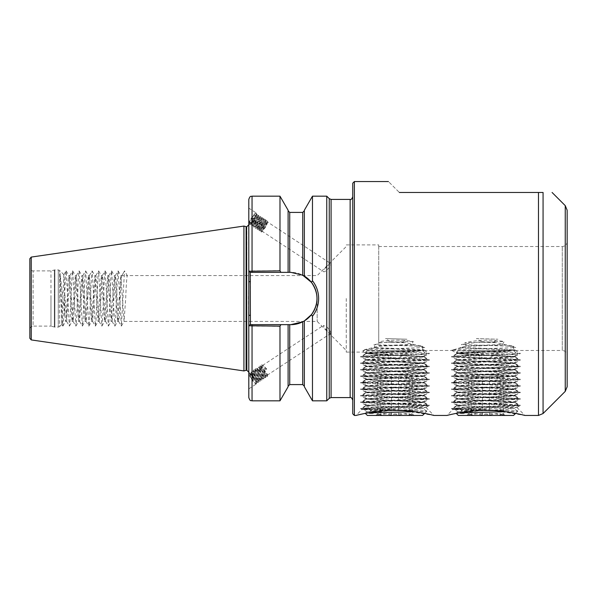 <?xml version="1.0" encoding="UTF-8"?>
<svg xmlns="http://www.w3.org/2000/svg" width="597" height="597" viewBox="0 0 597 597"><rect width="100%" height="100%" fill="white"/><g stroke="black" fill="none" stroke-linecap="round" stroke-linejoin="round"><path stroke-width="0.45" stroke-dasharray="2.98 2.24" d="M256.277 382.67A6.657 1.306 -123.3 0 1 256.411 383.222A6.657 1.306 -123.3 0 1 256.277 383.968A6.657 1.306 -123.3 0 1 252.621 380.685A6.657 1.306 -123.3 0 1 248.956 374.147A6.657 1.306 -123.3 0 1 248.8 373.282A6.657 1.306 -123.3 0 1 248.956 372.841A6.657 1.306 -123.3 0 1 252.621 376.132A6.657 1.306 -123.3 0 1 256.277 382.67M248.8 373.282L248.8 387.587L248.956 372.841M266.784 369.043L263.374 365.61L262.508 365.483L262.344 366.64C263.001 370.476 268.926 377.894 267.307 374.11L262.464 367.536L260.65 366.707L260.479 367.864C261.135 371.7 267.068 379.117 265.441 375.334L260.598 368.759L258.785 367.931L258.62 369.088C259.277 372.924 265.202 380.341 263.575 376.565L258.74 369.991L256.919 369.155L256.755 370.319C257.411 374.147 263.337 381.565 261.717 377.789L256.874 371.215L255.061 370.386L254.889 371.543C255.553 375.379 261.479 382.796 259.852 379.013L255.009 372.438L253.195 371.61L253.031 372.767C253.688 376.603 259.613 384.02 257.994 380.237L253.15 373.662L251.337 372.834L251.165 373.991C251.822 377.826 257.755 385.244 256.128 381.468L250.822 374.513C253.427 377.14 255.285 380.043 256.411 383.222L255.703 383.64L251.479 378.573L249.919 373.938L251.919 374.476L256.762 381.05C258.389 384.826 252.456 377.408 251.8 373.573L251.964 372.416L253.785 373.244L258.628 379.826C260.247 383.602 254.322 376.185 253.665 372.349L253.829 371.192L255.643 372.021L260.486 378.595C262.113 382.378 256.188 374.961 255.523 371.125L255.695 369.968L257.508 370.797L262.352 377.371C263.971 381.147 258.046 373.737 257.389 369.901L257.553 368.745L259.367 369.573L264.21 376.147C265.837 379.923 259.911 372.506 259.255 368.67L259.419 367.513L261.232 368.349L264.613 372.371L266.075 374.923L266.038 375.826L267.255 376.491L262.367 369.692L260.941 365.737L260.964 365.155L262.158 364.946L266.381 369.304L266.784 369.043L265.561 369.856L266.381 369.304M266.075 374.923C267.702 378.699 261.77 371.282 261.113 367.446L261.285 366.289L263.098 367.118L265.561 369.856M266.24 375.856L265.605 376.274L265.441 375.334M330.842 332.305L330.842 333.35L327.365 331.014L323.47 326.417L323.47 325.372L327.365 327.35L330.842 332.305M330.842 333.35L267.471 375.05L267.307 374.11M251.479 378.573A5.358 1.052 -123.3 0 1 249.673 374.976A5.358 1.052 -123.3 0 1 249.673 373.931A5.358 1.052 -123.3 0 1 250.822 374.513M256.762 381.05L256.725 381.953L257.941 382.617L253.046 375.819L251.628 371.864L251.65 371.282L252.844 371.08L258.188 377.043L260.202 381.11L259.807 381.393L258.411 380.05L254.912 374.595L253.516 370.058L254.703 369.849L255.926 370.774L260.046 375.819L262.068 379.879L261.665 380.17L260.277 378.826L256.777 373.364L255.374 368.834L256.568 368.625L257.785 369.55L261.911 374.595L263.934 378.722L263.531 378.938L262.143 377.595L258.635 372.14L257.24 367.603L258.434 367.401L259.65 368.319L263.777 373.371L265.792 377.498L265.396 377.714L264.001 376.371L260.501 370.916L259.098 366.379L260.292 366.177L261.516 367.095L265.635 372.147L267.65 376.207L267.255 376.491M256.926 381.983L256.292 382.401L256.128 381.468M258.628 379.826L258.583 380.729L259.807 381.393M258.792 380.759L258.158 381.177L257.994 380.237M260.486 378.595L260.449 379.505L261.665 380.17M260.65 379.535L260.023 379.953L259.852 379.013M262.352 377.371L262.307 378.274L263.531 378.938M262.516 378.311L261.882 378.729L261.717 377.789M264.21 376.147L264.173 377.05L265.396 377.714M264.381 377.08L263.747 377.498L263.575 376.565M248.956 224.159A6.657 1.306 123.3 0 1 248.8 223.718L248.956 224.159A6.657 1.306 123.3 0 0 253.397 219.778A6.657 1.306 123.3 0 0 256.411 213.233C255.285 213.069 253.427 215.159 250.822 219.509C253.121 216.151 254.882 214.48 256.128 214.487L256.762 214.905L255.3 215.442L251.919 219.248L249.882 223.024L251.479 221.83C254.352 218.442 255.994 215.577 256.411 213.233L254.688 218.569L251.188 223.756L250.15 224.688L249.755 224.405L252.203 219.703L257.12 214.368L258.329 215.144L256.553 219.8L253.046 224.987L252.016 225.912L251.621 225.636L254.061 220.927L258.986 215.592L260.195 216.375L258.411 221.024L254.912 226.211L253.874 227.136L253.486 226.86L255.926 222.151L260.844 216.823L262.061 217.599L260.277 222.248L256.777 227.435L255.74 228.36L255.344 228.084L257.785 223.382L262.71 218.047L263.919 218.823L262.143 223.472L258.635 228.658L257.606 229.591L257.21 229.308L259.65 224.606L263.777 219.83L264.575 219.271L265.792 219.771L264.001 224.703L259.464 230.815L259.098 230.352L261.516 225.83L265.635 221.054L266.434 220.494L267.657 221.002L265.866 225.927L261.329 232.039L260.964 231.576L263.374 227.054L266.381 223.323L265.561 223.629L266.784 224.435L266.381 223.323M248.8 224.054L248.8 208.107L256.277 213.032A6.657 1.306 123.3 0 1 256.411 213.233M251.479 221.83A5.358 1.052 123.3 0 1 249.673 223.069L249.942 223.248M249.673 223.069A5.358 1.052 123.3 0 1 250.822 219.509M256.128 214.487L256.344 215.308L254.971 219.024L251.165 224.054C250.15 223.815 256.703 214.495 257.994 215.711L258.628 216.129L257.158 216.666L253.785 220.472L251.8 224.472C252.456 225.278 258.389 215.547 256.762 214.905M251.165 224.054L251.8 224.472M257.994 215.711L258.202 216.532L256.829 220.256L253.031 225.278C252.016 225.039 258.561 215.718 259.852 216.935L260.486 217.353L259.023 217.89L255.643 221.696L253.665 225.696C254.322 226.502 260.247 216.771 258.628 216.129M253.031 225.278L253.665 225.696M259.852 216.935L260.068 217.756L258.695 221.48L254.889 226.509C253.882 226.27 260.426 216.942 261.717 218.166L262.352 218.584L260.889 219.121L257.508 222.927L255.523 226.92C256.188 227.726 262.113 217.995 260.486 217.353M254.889 226.509L255.523 226.92M261.717 218.166L261.934 218.98L260.561 222.703L256.755 227.733C255.74 227.494 262.284 218.174 263.575 219.39L264.21 219.808L262.747 220.345L259.367 224.151L257.389 228.151C258.046 228.95 263.971 219.218 262.352 218.584M256.755 227.733L257.389 228.151M263.575 219.39L263.792 220.211L262.419 223.927L258.62 228.957C257.606 228.718 264.15 219.397 265.441 220.614L266.075 221.032L264.613 221.569L261.232 225.375L259.255 229.375C259.911 230.173 265.837 220.45 264.21 219.808M258.62 228.957L259.255 229.375M265.441 220.614L265.658 221.435L264.284 225.159L260.479 230.181C259.464 229.942 266.016 220.621 267.307 221.838L330.842 263.65C330.059 262.807 321.873 270.919 323.47 271.628C325.111 273.15 332.432 264.374 330.842 263.65M267.307 221.838L267.516 222.659L266.143 226.382L262.344 231.412L323.47 271.628M262.344 231.412C262.307 230.226 263.792 227.905 266.784 224.435M265.561 223.629C262.561 227.091 261.083 229.42 261.113 230.599C261.77 231.405 267.702 221.674 266.075 221.032M260.934 231.763L261.061 230.382L260.479 230.181M304.351 276.09L311.433 282.351C315.104 287.112 316.962 292.493 317.014 298.5A26.149 26.149 0 0 0 290.866 272.351L302.724 275.195L304.351 276.09L304.351 210.241M567.15 386.766L567.15 210.234M346.253 298.5L346.253 352.103L346.253 298.5M317.179 298.5L317.179 321.402L317.179 298.5M61.834 324.335L63.849 274.739L64.327 280.075L64.774 314.664L60.058 273.396L61.834 324.335L59.655 326.514L59.655 298.5L59.655 326.514L58.282 327.089L58.282 298.5L58.282 327.089L54.857 327.089L54.857 298.5L54.857 327.089L54.357 327.022L54.357 298.5L54.357 327.022L50.969 326.111L50.969 298.5L50.969 326.111L33.096 326.111L33.096 270.889L33.096 326.111C31.126 326.305 30.044 327.387 29.85 329.357L29.85 258.688M352.752 400.177L352.752 183.182M543.069 413.542L543.069 192.473L399.363 192.473C384.916 178.018 384.916 178.018 399.363 192.473M326.76 400.826L326.76 196.174M280.844 272.351L249.919 272.351L280.844 272.351L279.986 270.65L248.8 270.956L248.486 298.5L248.8 372.237L248.8 315.313L248.8 326.044L279.986 326.35L280.844 324.649L252.046 324.649L280.844 324.649M243.927 370.931L243.927 226.069M64.774 314.664L65.58 321.402L66.23 317.029L68.185 279.971L68.834 275.598L72.08 321.402L75.326 275.598L78.58 321.402L81.826 275.598L85.072 321.402L88.326 275.598L91.572 321.402L94.819 275.598L98.065 321.402L101.318 275.598L104.565 321.402L107.811 275.598L111.064 321.402L114.311 275.598L117.557 321.402L120.81 275.598L124.057 321.402L125.683 298.5C126.221 284.59 126.765 276.956 127.303 275.598L121.788 275.665L124.586 270.889L127.303 275.598L317.179 275.598L346.253 246.524M120.81 275.598L121.863 275.598C121.325 276.956 120.781 284.59 120.243 298.5L119.266 317.029L118.542 321.335L116.019 279.971L115.288 275.665L112.773 317.029L112.042 321.335L109.52 279.971L108.796 275.665L106.273 317.029L105.542 321.335L103.027 279.971L102.296 275.665L99.774 317.029L99.05 321.335L96.527 279.971L95.796 275.665L92.632 321.402L89.378 275.598L86.132 321.402L82.886 275.598L79.632 321.402L76.386 275.598L73.14 321.402L69.886 275.598L66.64 321.402L64.774 293.142M304.351 386.759L304.351 320.91L302.724 321.805L290.866 324.649A26.149 26.149 0 0 0 317.014 298.5C316.955 304.53 315.097 309.91 311.433 314.649L312.47 316.238C316.507 311.089 318.559 305.171 318.641 298.5C318.574 291.851 316.514 285.941 312.47 280.762L312.47 196.174M516.92 407.445L524.92 415.445L495.45 410.721L504.077 410.9L485.936 409.542C467.033 408.341 457.287 407.064 456.705 405.699L516.905 407.482L452.899 409.505L446.959 415.445L450.899 414.505M454.145 413.796L482.13 410.46L452.907 409.542L451.548 408.647L520.375 405.453L451.504 402.206L520.33 399.005L513.793 398.303L458.078 396.356L451.504 395.707L520.33 392.513L513.793 391.811L458.078 389.863L451.504 389.207L520.33 386.013L513.793 385.311L458.078 383.364L451.504 382.714L520.33 379.513L513.793 378.811L458.078 376.864L451.504 376.214L520.33 373.021L513.793 372.319L458.078 370.371L451.504 369.722L520.33 366.521L513.793 365.819L458.078 363.872L451.504 363.222L520.33 360.028L513.793 359.327L451.548 356.775L458.078 356.073L520.33 353.528L513.793 352.827L451.713 350.342L464.675 346.447L503.532 344.932L502.331 344.491L504.256 341.529C490.801 339.38 477.66 339.797 464.824 342.79L504.256 341.529M459.966 405.699L456.705 405.206L456.705 405.699C458.436 405.162 468.182 404.617 485.936 404.079L515.174 402.453L456.705 399.206L515.174 395.953L456.705 392.707L515.174 389.46L456.705 386.207L515.174 382.961L456.705 379.714L515.174 376.461L456.705 373.215L515.174 369.968L456.705 366.715L515.174 363.469L456.705 360.222L515.174 356.976L456.705 353.722L485.936 352.103C503.696 351.558 513.442 351.014 515.174 350.476L514.636 350.178L515.733 347.521L503.532 344.932M456.705 405.206L515.121 402.02L509.592 401.303L462.287 399.356L456.705 398.706L515.121 395.52L509.592 394.811L462.287 392.863L456.705 392.214L515.121 389.02L509.592 388.311L462.287 386.363L456.705 385.714L515.121 382.528L509.592 381.819L462.287 379.864L456.705 379.214L515.121 376.028L509.592 375.319L462.287 373.371L456.705 372.722L515.121 369.536L509.592 368.819L462.287 366.871L456.705 366.222L515.121 363.036L509.592 362.327L462.287 360.379L456.705 359.722L515.174 356.476L456.705 353.23L514.636 350.178M456.705 405.699L451.548 408.647M462.6 347.402L513.674 349.648L514.95 350.349L461.69 347.842L462.6 347.402L461.377 344.529L481.518 341.7L476.466 338.566L497.883 339.223L476.466 338.566M481.518 341.7L493.48 342.133L496.413 342.73L478.622 342.088M425.959 407.445L433.959 415.445L404.49 410.721L413.117 410.9L394.983 409.542C376.073 408.341 366.327 407.064 365.745 405.699L425.945 407.482L361.939 409.505L355.999 415.445L359.946 414.505M363.185 413.796L391.169 410.46L361.954 409.542L360.588 408.647L429.415 405.453L360.543 402.206L429.37 399.005L422.84 398.303L367.125 396.356L360.543 395.707L429.37 392.513L422.84 391.811L367.125 389.863L360.543 389.207L429.37 386.013L422.84 385.311L367.125 383.364L360.543 382.714L429.37 379.513L422.84 378.811L367.125 376.864L360.543 376.214L429.37 373.021L422.84 372.319L367.125 370.371L360.543 369.722L429.37 366.521L422.84 365.819L367.125 363.872L360.543 363.222L429.37 360.028L422.84 359.327L360.588 356.775L367.125 356.073L429.37 353.528L422.84 352.827L362.909 350.611L363.692 352.073L364.357 349.738L378.737 346.208L412.572 344.932L411.37 344.491L413.303 341.529C401.699 339.618 390.177 339.715 378.737 341.812L378.737 298.5L378.737 341.812M369.006 405.699L365.745 405.206L365.745 405.699C367.476 405.162 377.222 404.617 394.983 404.079L418.631 403.102L424.161 402.393L365.745 399.206L424.213 395.953L365.745 392.707L424.213 389.46L365.745 386.207L424.213 382.961L365.745 379.714L424.213 376.461L365.745 373.215L424.213 369.968L365.745 366.715L424.213 363.469L365.745 360.222L424.213 356.976L365.745 353.722L394.983 352.103C412.736 351.558 422.482 351.014 424.213 350.476L423.683 350.178L424.773 347.521L412.572 344.932M365.745 405.206L424.161 402.02L418.631 401.303L371.327 399.356L365.745 398.706L424.161 395.52L418.631 394.811L371.327 392.863L365.745 392.214L424.161 389.02L418.631 388.311L371.327 386.363L365.745 385.714L424.161 382.528L418.631 381.819L371.327 379.864L365.745 379.214L424.161 376.028L418.631 375.319L371.327 373.371L365.745 372.722L424.161 369.536L418.631 368.819L371.327 366.871L365.745 366.222L424.213 362.976L365.797 359.79L371.327 359.073L418.631 357.125L424.213 356.476L365.745 353.23L423.683 350.178M365.745 405.699L360.588 408.647M375.2 347.588L422.721 349.648L423.989 350.349L374.125 348.029L375.2 347.588L373.894 344.67L378.737 343.887L378.737 244.897L378.737 343.887M390.557 341.7L402.52 342.133L405.46 342.73L387.662 342.088L390.557 341.7L385.505 338.566L406.923 339.223L385.505 338.566M374.125 348.029L362.909 350.611M513.674 349.648L513.711 346.327L496.413 342.73M493.48 342.133L497.883 339.223M461.69 347.842L452.19 350.021C456.623 349.185 501.98 348.349 515.733 347.521M451.713 350.342L452.19 350.021M464.824 342.79L465.966 345.887L464.675 346.447M515.174 350.476L562.277 350.476L562.277 246.524L562.277 350.476C565.24 350.767 566.859 352.387 567.15 355.349M424.213 350.476L451.929 350.476M422.721 349.648L422.758 346.327L405.46 342.73M402.52 342.133L406.923 339.223M387.662 342.088L378.737 343.021M248.8 208.107L248.8 223.718A6.657 1.306 123.3 0 1 252.068 217.077A6.657 1.306 123.3 0 1 256.277 213.032M495.45 410.721L482.13 410.46M404.49 410.721L391.169 410.46M378.737 345.715L411.37 344.491M465.966 345.887L502.331 344.491M248.8 397.58L248.8 326.044L250.419 324.649L248.8 325.768M248.8 270.956L249.919 272.351L248.8 270.956L248.8 199.42M279.986 270.65L279.986 196.174M288.105 272.351L288.105 210.241M304.351 320.91L304.351 386.207L304.351 320.91L311.433 314.649M312.47 400.826L312.47 316.238M248.8 281.687L248.8 224.763L248.8 281.687L250.419 281.687L250.419 272.351L290.866 272.351A26.149 26.149 0 0 1 302.724 275.195L302.724 212.413M279.986 400.826L279.986 326.35M288.105 386.759L288.105 324.649M312.47 280.762L311.433 282.351M29.85 338.312L29.85 298.5M352.752 298.5L352.752 413.818M50.969 298.5L50.969 270.889L50.969 298.5M121.863 275.598L124.586 270.889M60.058 273.396L62.797 326.059L63.513 320.835L65.461 276.165L66.11 270.889L69.364 326.111L70.013 320.835L71.961 276.165L72.677 270.941L75.856 326.111L76.506 320.835L78.453 276.165L79.17 270.941L82.356 326.111L83.005 320.835L84.953 276.165L85.669 270.941L88.849 326.111L89.498 320.835L91.453 276.165L92.162 270.941L95.348 326.111L95.998 320.835L97.945 276.165L98.662 270.941L101.848 326.111L102.497 320.835L104.445 276.165L105.162 270.941L108.341 326.111L108.99 320.835L110.945 276.165L111.654 270.941L114.84 326.111L115.49 320.835L117.437 276.165L118.154 270.941L121.34 326.111L124.519 270.941M302.724 384.587L302.724 321.805A26.149 26.149 0 0 0 303.843 321.201M252.046 400.826L252.046 324.649L249.919 324.649L248.8 326.044M248.8 315.313L250.419 315.313L250.419 324.649L290.866 324.649M250.419 315.313L250.419 281.687M250.195 272.351L248.8 271.232M484.257 410.273L451.548 408.751M504.077 410.9L494.45 410.587M513.711 346.327L461.377 344.529M393.296 410.273L360.588 408.751M364.357 349.738L424.773 347.521M413.117 410.9L403.497 410.587M422.758 346.327L373.894 344.67M378.737 342.611L413.303 341.529M256.411 383.222L256.083 383.841L254.688 382.498L251.188 377.043L249.785 372.506L250.979 372.304L252.203 373.222L256.322 378.274L258.337 382.334L257.941 382.617M496.57 350.476L469.697 350.476L496.57 350.476M471.757 415.019L469.399 413.743L468.22 415.019L475.309 413.572L482.398 415.019C488.286 413.117 494.197 413.117 500.114 415.019L502.48 413.743L503.659 415.019L496.57 413.572L489.48 415.019C483.585 413.117 477.682 413.117 471.757 415.019L471.757 376.461L503.659 376.461L471.757 376.461M498.696 415.445L466.444 415.445L498.696 415.445M458.324 415.445L513.547 415.445M505.569 411.721L517.86 411.139L507.196 410.572L461.377 410.572L463.712 413.661L456.078 413.199L458.765 412.9M490.033 355.349L464.675 355.349C480.682 353.842 508.614 352.252 512.36 350.476L458.324 350.476L512.36 350.476L456.459 352.342L517.48 354.402L464.675 356.222L453.451 357.11L518.42 360.357L453.451 363.603L518.42 366.849L453.451 370.103L518.42 373.349L453.451 376.595L518.42 379.849L453.451 383.095L518.42 386.341L453.451 389.595L518.42 392.841L453.451 396.087L518.42 399.341L453.451 402.587L518.42 405.833L510.495 406.572L458.13 408.52L453.504 409.139L461.377 409.818L461.377 410.572M464.675 355.349L453.504 356.178L461.377 356.976L507.196 358.596L518.308 359.573L458.13 362.17L453.571 362.819L518.42 365.983L510.495 366.715L458.13 368.67L453.571 369.319L518.42 372.476L510.495 373.215L458.13 375.162L453.571 375.812L518.42 378.976L510.495 379.714L458.13 381.662L453.571 382.311L518.42 385.475L510.495 386.207L458.13 388.162L453.571 388.811L518.42 391.968L453.451 395.221L518.42 398.468L453.451 401.714L518.42 404.967L453.451 408.214L461.377 408.945L507.196 410.572M463.712 413.661L465.063 412.631L461.377 409.818M512.36 350.476L458.384 353.357L465.063 354.163L513.495 356.603L506.816 357.409L458.384 359.857L465.063 360.655L513.495 363.103L506.816 363.901L458.384 366.349L465.063 367.155L513.495 369.603L506.816 370.401L458.384 372.849L465.063 373.647L513.495 376.095L506.816 376.901L458.384 379.341L465.063 380.147L513.495 382.595L506.816 383.393L458.384 385.841L465.063 386.647L513.495 389.087L506.816 389.893L458.384 392.341L465.063 393.139L513.495 395.587L506.816 396.393L458.384 398.833L465.063 399.639L513.495 402.087L506.816 402.885L458.384 405.333L465.063 406.132L513.495 408.579L506.816 409.385L462.302 411.333L458.384 411.833L461.638 412.408M482.398 376.461L482.398 415.019M500.114 376.461L500.114 415.019M468.22 376.461L468.22 415.019M489.48 376.461L489.48 415.019M503.659 376.461L503.659 415.019M405.609 350.476L378.737 350.476L405.609 350.476M380.804 415.019L378.438 413.743L377.259 415.019L384.349 413.572L391.438 415.019C397.333 413.117 403.236 413.117 409.161 415.019L411.52 413.743L412.699 415.019L405.609 413.572L398.52 415.019C392.632 413.117 386.722 413.117 380.804 415.019L380.804 412.482M407.736 415.445L375.491 415.445L407.736 415.445M367.371 415.445L422.594 415.445M414.609 411.721L426.9 411.139L416.243 410.572L370.424 410.572L372.759 413.661L365.118 413.199L367.804 412.9M399.072 355.349L373.715 355.349C389.722 353.842 417.654 352.252 421.407 350.476L367.371 350.476L421.407 350.476L365.498 352.342L426.519 354.402L373.715 356.222L362.498 357.11L427.467 360.357L362.498 363.603L427.467 366.849L362.498 370.103L427.467 373.349L362.498 376.595L427.467 379.849L362.498 383.095L427.467 386.341L362.498 389.595L427.467 392.841L362.498 396.087L427.467 399.341L362.498 402.587L427.467 405.833L419.542 406.572L367.17 408.52L362.543 409.139L370.424 409.818L370.424 410.572M373.715 355.349L362.543 356.178L370.424 356.976L416.243 358.596L427.348 359.573L367.17 362.17L362.61 362.819L427.467 365.983L419.542 366.715L367.17 368.67L362.61 369.319L427.467 372.476L419.542 373.215L367.17 375.162L362.61 375.812L427.467 378.976L419.542 379.714L367.17 381.662L362.61 382.311L427.467 385.475L419.542 386.207L367.17 388.162L362.61 388.811L427.467 391.968L362.498 395.221L427.467 398.468L362.498 401.714L427.467 404.967L362.498 408.214L370.424 408.945L416.243 410.572M372.759 413.661L374.103 412.631M373.282 412.005L370.424 409.818M421.407 350.476L367.424 353.357L374.103 354.163L422.534 356.603L415.855 357.409L367.424 359.857L374.103 360.655L422.534 363.103L415.855 363.901L367.424 366.349L374.103 367.155L422.534 369.603L415.855 370.401L367.424 372.849L374.103 373.647L422.534 376.095L415.855 376.901L367.424 379.341L374.103 380.147L422.534 382.595L415.855 383.393L367.424 385.841L374.103 386.647L422.534 389.087L415.855 389.893L367.424 392.341L374.103 393.139L422.534 395.587L415.855 396.393L367.424 398.833L374.103 399.639L422.534 402.087L415.855 402.885L367.424 405.333L374.103 406.132L422.534 408.579L415.855 409.385L371.341 411.333L367.424 411.833L370.677 412.408M412.699 376.461L377.259 376.461L412.699 376.461L412.699 415.019M391.438 376.461L391.438 415.019M409.161 376.461L409.161 415.019M377.259 376.461L377.259 415.019M380.804 376.461L380.804 411.094M398.52 376.461L398.52 415.019M59.655 298.5L59.655 270.486L59.655 298.5M565.247 205.637L565.247 391.363M350.148 199.42L350.148 397.58M329.245 198.659L329.245 398.341M331.089 397.58L331.089 199.42M538.472 192.473L538.472 415.445M354.372 415.445L354.372 181.555M246.852 370.282L246.852 226.718M246.606 370.282L246.606 226.718M246.106 370.349L246.106 226.651M31.238 339.917L31.238 257.083M252.046 272.351L252.046 196.174M289.732 272.351L289.732 212.413M289.732 384.587L289.732 324.649M54.357 298.5L54.357 269.978L54.357 298.5M54.857 298.5L54.857 269.911L54.857 298.5M58.282 298.5L58.282 269.911L58.282 298.5M248.8 388.893L256.277 383.968M249.673 373.931L250.106 373.647M251.337 372.834L251.964 372.416M253.195 371.61L253.829 371.192M255.061 370.386L255.695 369.968M256.919 369.155L257.553 368.745M258.785 367.931L259.419 367.513M378.737 246.524L562.277 246.524C565.24 246.233 566.859 244.613 567.15 241.651M124.057 321.402L317.179 321.402L346.253 350.476M63.894 274.724L59.655 270.486L58.282 269.911L54.857 269.911L50.969 270.889L33.096 270.889C31.126 270.695 30.044 269.613 29.85 267.643M65.58 321.402L66.64 321.402M72.08 321.402L73.14 321.402M78.58 321.402L79.632 321.402M85.072 321.402L86.132 321.402M91.572 321.402L92.632 321.402M98.065 321.402L99.124 321.402M104.565 321.402L105.624 321.402M111.064 321.402L112.117 321.402M117.557 321.402L118.616 321.402M68.834 275.598L69.886 275.598M75.326 275.598L76.386 275.598M81.826 275.598L82.886 275.598M88.326 275.598L89.378 275.598M94.819 275.598L95.878 275.598M101.318 275.598L102.378 275.598M107.811 275.598L108.87 275.598M114.311 275.598L115.37 275.598M456.705 353.23L456.705 353.722M456.705 359.722L456.705 360.222M456.705 366.222L456.705 366.715M456.705 372.722L456.705 373.215M456.705 379.214L456.705 379.714M456.705 385.714L456.705 386.207M456.705 392.214L456.705 392.707M456.705 398.706L456.705 399.206M515.174 356.476L515.174 356.976M515.174 362.976L515.174 363.469M515.174 369.468L515.174 369.968M515.174 375.968L515.174 376.461M515.174 382.468L515.174 382.961M515.174 388.96L515.174 389.46M515.174 395.46L515.174 395.953M515.174 401.953L515.174 402.453M365.745 353.23L365.745 353.722M365.745 359.722L365.745 360.222M365.745 366.222L365.745 366.715M365.745 372.722L365.745 373.215M365.745 379.214L365.745 379.714M365.745 385.714L365.745 386.207M365.745 392.214L365.745 392.707M365.745 398.706L365.745 399.206M424.213 356.476L424.213 356.976M424.213 362.976L424.213 363.469M424.213 369.468L424.213 369.968M424.213 375.968L424.213 376.461M424.213 382.468L424.213 382.961M424.213 388.96L424.213 389.46M424.213 395.46L424.213 395.953M424.213 401.953L424.213 402.453M346.253 352.103L363.789 352.103M346.253 244.897L378.737 244.897M61.797 324.32L62.797 326.059M63.849 274.739L66.051 270.941M66.566 321.335L69.297 326.059M69.812 275.665L72.543 270.941M73.058 321.335L75.797 326.059M76.312 275.665L79.043 270.941M79.558 321.335L82.289 326.059M82.804 275.665L85.535 270.941M86.058 321.335L88.789 326.059M89.304 275.665L92.035 270.941M92.55 321.335L95.281 326.059M95.796 275.665L98.535 270.941M99.05 321.335L101.781 326.059M102.296 275.665L105.027 270.941M105.542 321.335L108.281 326.059M108.796 275.665L111.527 270.941M112.042 321.335L114.773 326.059M115.288 275.665L118.027 270.941M118.542 321.335L121.273 326.059M62.931 326.059L65.663 321.335M66.177 270.941L68.909 275.665M69.424 326.059L72.155 321.335M72.677 270.941L75.409 275.665M75.923 326.059L78.655 321.335M79.17 270.941L81.901 275.665M82.416 326.059L85.155 321.335M85.669 270.941L88.401 275.665M88.916 326.059L91.647 321.335M92.162 270.941L94.901 275.665M95.416 326.059L98.147 321.335M98.662 270.941L101.393 275.665M101.908 326.059L104.647 321.335M105.162 270.941L107.893 275.665M108.408 326.059L111.139 321.335M111.654 270.941L114.385 275.665M114.908 326.059L117.639 321.335M118.154 270.941L120.885 275.665M121.4 326.059L124.131 321.335M451.839 350.446L456.757 353.29M515.121 356.536L520.33 353.528M456.757 359.79L451.548 356.775M515.121 363.036L520.33 360.028M456.757 366.282L451.548 363.274M515.121 369.536L520.33 366.521M456.757 372.782L451.548 369.767M515.121 376.028L520.33 373.021M456.757 379.274L451.548 376.267M515.121 382.528L520.33 379.513M456.757 385.774L451.548 382.767M515.121 389.02L520.33 386.013M456.757 392.274L451.548 389.259M515.121 395.52L520.33 392.513M456.757 398.766L451.548 395.759M515.121 402.02L520.33 399.005M456.757 405.266L451.548 402.259M516.905 407.482L520.33 405.505M515.121 402.393L520.33 405.4M456.757 399.139L451.548 402.154M515.121 395.893L520.33 398.9M456.757 392.647L451.548 395.654M515.121 389.393L520.33 392.408M456.757 386.147L451.548 389.162M515.121 382.901L520.33 385.908M456.757 379.655L451.548 382.662M515.121 376.401L520.33 379.416M456.757 373.155L451.548 376.162M515.121 369.909L520.33 372.916M456.757 366.655L451.548 369.67M515.121 363.409L520.33 366.416M456.757 360.163L451.548 363.17M515.121 356.909L520.33 359.924M456.757 353.663L451.548 356.67M515.174 350.446L520.33 353.424M365.797 353.29L363.692 352.073M424.161 356.536L429.37 353.528M365.797 359.79L360.588 356.775M424.161 363.036L429.37 360.028M365.797 366.282L360.588 363.274M424.161 369.536L429.37 366.521M365.797 372.782L360.588 369.767M424.161 376.028L429.37 373.021M365.797 379.274L360.588 376.267M424.161 382.528L429.37 379.513M365.797 385.774L360.588 382.767M424.161 389.02L429.37 386.013M365.797 392.274L360.588 389.259M424.161 395.52L429.37 392.513M365.797 398.766L360.588 395.759M424.161 402.02L429.37 399.005M365.797 405.266L360.588 402.259M425.945 407.482L429.37 405.505M424.161 402.393L429.37 405.4M365.797 399.139L360.588 402.154M424.161 395.893L429.37 398.9M365.797 392.647L360.588 395.654M424.161 389.393L429.37 392.408M365.797 386.147L360.588 389.162M424.161 382.901L429.37 385.908M365.797 379.655L360.588 382.662M424.161 376.401L429.37 379.416M365.797 373.155L360.588 376.162M424.161 369.909L429.37 372.916M365.797 366.655L360.588 369.67M424.161 363.409L429.37 366.416M365.797 360.163L360.588 363.17M424.161 356.909L429.37 359.924M365.797 353.663L360.588 356.67M424.213 350.446L429.37 353.424M265.217 221.159L266.434 220.494M259.195 229.158L259.068 230.539M263.359 219.935L264.575 219.271M257.337 227.927L257.21 229.308M261.493 218.703L262.71 218.047M255.471 226.703L255.344 228.084M259.628 217.48L260.844 216.823M253.613 225.479L253.486 226.86M257.77 216.256L258.986 215.592M251.747 224.256L251.621 225.636M255.904 215.032L257.12 214.368M249.882 223.024L249.755 224.405M256.344 215.308L256.471 213.92M251.374 224.024L250.15 224.688M258.202 216.532L258.329 215.144M253.232 225.248L252.016 225.912M260.068 217.756L260.195 216.375M255.098 226.472L253.874 227.136M261.934 218.98L262.061 217.599M256.964 227.696L255.74 228.36M263.792 220.211L263.919 218.823M258.822 228.927L257.606 229.591M265.658 221.435L265.784 220.047M260.688 230.151L259.464 230.815M267.516 222.659L267.643 221.278M262.546 231.375L261.329 232.039M260.65 366.707L261.285 366.289M262.508 365.483L323.47 325.372M263.374 365.61L262.158 364.946M267.523 374.819L267.65 376.207M261.508 366.834L260.292 366.177M265.665 376.05L265.792 377.431M259.65 368.065L258.434 367.401M263.799 377.274L263.926 378.655M257.785 369.289L256.568 368.625M261.941 378.498L262.068 379.879M255.926 370.513L254.703 369.849M260.076 379.722L260.202 381.11M254.061 371.737L252.844 371.08M258.21 380.946L258.337 382.334M252.195 372.968L250.979 372.304M256.352 382.177L256.479 383.558M255.703 383.64L256.083 383.841M249.889 374.476L249.762 373.088M251.755 373.252L251.628 371.864M253.621 372.021L253.494 370.64M255.479 370.797L255.352 369.416M257.344 369.573L257.217 368.185M259.202 368.349L259.076 366.961M261.068 367.118L260.941 365.737M502.181 350.476L485.936 359.857L469.697 350.476M469.399 413.743L466.444 415.445M515.621 413.37L517.86 411.139M458.324 350.476L456.459 352.342M518.42 405.833L518.42 404.967M518.42 399.341L518.42 398.468M518.42 392.841L518.42 391.968M518.42 386.341L518.42 385.475M518.42 379.849L518.42 378.976M518.42 373.349L518.42 372.476M518.42 366.849L518.42 365.983M518.42 360.357L518.42 359.484M453.451 409.079L453.451 408.214M453.451 402.587L453.451 401.714M453.451 396.087L453.451 395.221M453.451 389.595L453.451 388.722M453.451 383.095L453.451 382.222M453.451 376.595L453.451 375.729M453.451 370.103L453.451 369.23M453.451 363.603L453.451 362.737M453.451 357.11L453.451 356.237M513.547 350.476L517.48 354.402M453.504 356.178L458.384 353.357M518.375 359.431L513.495 356.603M453.504 362.678L458.384 359.857M518.375 365.924L513.495 363.103M453.504 369.177L458.384 366.349M518.375 372.424L513.495 369.603M453.504 375.67L458.384 372.849M518.375 378.916L513.495 376.095M453.504 382.17L458.384 379.341M518.375 385.416L513.495 382.595M453.504 388.662L458.384 385.841M518.375 391.916L513.495 389.087M453.504 395.162L458.384 392.341M518.375 398.408L513.495 395.587M453.504 401.662L458.384 398.833M518.375 404.908L513.495 402.087M453.504 408.154L458.384 405.333M517.845 411.102L513.495 408.579M456.093 413.154L458.384 411.833M458.384 353.491L456.474 352.379M513.495 356.737L517.465 354.439M458.384 359.984L453.504 357.163M513.495 363.23L518.375 360.409M458.384 366.483L453.504 363.663M513.495 369.73L518.375 366.909M458.384 372.976L453.504 370.155M513.495 376.229L518.375 373.401M458.384 379.476L453.504 376.655M513.495 382.722L518.375 379.901M458.384 385.975L453.504 383.147M513.495 389.222L518.375 386.401M458.384 392.468L453.504 389.647M513.495 395.721L518.375 392.893M458.384 398.968L453.504 396.147M513.495 402.214L518.375 399.393M458.384 405.46L453.504 402.639M513.495 408.714L518.375 405.893M458.384 411.96L453.504 409.139M502.48 413.743L505.428 415.445M411.221 350.476L394.983 359.857L378.737 350.476M378.438 413.743L375.491 415.445M424.668 413.37L426.9 411.139M367.371 350.476L365.498 352.342M427.467 405.833L427.467 404.967M427.467 399.341L427.467 398.468M427.467 392.841L427.467 391.968M427.467 386.341L427.467 385.475M427.467 379.849L427.467 378.976M427.467 373.349L427.467 372.476M427.467 366.849L427.467 365.983M427.467 360.357L427.467 359.484M362.498 409.079L362.498 408.214M362.498 402.587L362.498 401.714M362.498 396.087L362.498 395.221M362.498 389.595L362.498 388.722M362.498 383.095L362.498 382.222M362.498 376.595L362.498 375.729M362.498 370.103L362.498 369.23M362.498 363.603L362.498 362.737M362.498 357.11L362.498 356.237M422.594 350.476L426.519 354.402M362.543 356.178L367.424 353.357M427.415 359.431L422.534 356.603M362.543 362.678L367.424 359.857M427.415 365.924L422.534 363.103M362.543 369.177L367.424 366.349M427.415 372.424L422.534 369.603M362.543 375.67L367.424 372.849M427.415 378.916L422.534 376.095M362.543 382.17L367.424 379.341M427.415 385.416L422.534 382.595M362.543 388.662L367.424 385.841M427.415 391.916L422.534 389.087M362.543 395.162L367.424 392.341M427.415 398.408L422.534 395.587M362.543 401.662L367.424 398.833M427.415 404.908L422.534 402.087M362.543 408.154L367.424 405.333M426.885 411.102L422.534 408.579M365.133 413.154L367.424 411.833M367.424 353.491L365.513 352.379M422.534 356.737L426.504 354.439M367.424 359.984L362.543 357.163M422.534 363.23L427.415 360.409M367.424 366.483L362.543 363.663M422.534 369.73L427.415 366.909M367.424 372.976L362.543 370.155M422.534 376.229L427.415 373.401M367.424 379.476L362.543 376.655M422.534 382.722L427.415 379.901M367.424 385.975L362.543 383.147M422.534 389.222L427.415 386.401M367.424 392.468L362.543 389.647M422.534 395.721L427.415 392.893M367.424 398.968L362.543 396.147M422.534 402.214L427.415 399.393M367.424 405.46L362.543 402.639M422.534 408.714L427.415 405.893M367.424 411.96L362.543 409.139M411.52 413.743L414.475 415.445"/><path stroke-width="0.9" d="M248.8 387.587L248.8 388.893M567.15 210.234L567.15 386.766L565.247 391.363L565.247 205.637L567.15 210.234M355.999 415.445L354.372 415.445L354.372 181.555L352.752 183.182L352.752 400.177C351.767 397.863 350.902 396.998 350.148 397.58L350.148 199.42C350.902 200.002 351.767 199.137 352.752 196.823M543.069 192.473C554.919 192.473 554.919 192.473 543.069 192.473C554.919 192.473 554.919 192.473 543.069 192.473L543.069 413.542L538.472 415.445L538.472 192.473L543.069 192.473M329.245 198.659L331.089 199.42L331.089 397.58L329.245 398.341L329.245 198.659L326.76 196.174L326.76 400.826L312.47 400.826L312.47 316.238L311.433 314.649L304.351 320.91L304.351 386.759L312.47 400.826M304.351 320.91L302.724 321.805L290.866 324.649L280.963 324.649L279.986 326.149L248.8 325.768L248.8 271.232L279.986 270.851L280.963 272.351L290.866 272.351L302.724 275.195L311.433 282.351L312.47 280.762C316.514 285.941 318.574 291.851 318.641 298.5C318.559 305.171 316.507 311.089 312.47 316.238M246.106 226.651L246.606 226.718L246.606 370.282L246.106 370.349L246.106 226.651L243.927 226.069L243.927 370.931L31.238 339.917L29.85 338.312L29.85 298.5L29.85 329.357M31.238 339.917L31.238 257.083L29.85 258.688L29.85 298.5M304.351 276.09L304.351 210.241L312.47 196.174L312.47 280.762M495.45 410.721C512.48 411.766 527.636 416.221 524.539 415.348C521.577 414.542 503.331 410.184 485.936 410.408C467.57 410.161 448.354 415.049 447.019 415.43C445.683 415.796 463.914 410.751 482.13 410.46M450.899 414.505L454.145 413.796M404.49 410.721C421.519 411.766 436.676 416.221 433.579 415.348C430.616 414.542 412.37 410.184 394.983 410.408C376.61 410.161 357.402 415.049 356.066 415.43C354.73 415.796 372.953 410.751 391.169 410.46M359.946 414.505L363.185 413.796M399.363 192.473C384.916 178.018 384.916 178.018 399.363 192.473L538.472 192.473M280.963 272.351L250.195 272.351L250.419 324.649L252.046 324.649L250.195 324.649L248.8 325.768L248.8 397.58C250.344 402.02 251.083 400.206 252.046 400.826L279.986 400.826L279.986 326.149M252.046 272.351L252.046 196.174C251.083 196.794 250.344 194.98 248.8 199.42L248.8 271.232L250.195 272.351M252.046 196.174L279.986 196.174L279.986 270.851M279.986 196.174L288.105 210.241L288.105 272.351M288.105 324.649L288.105 386.759L279.986 400.826M352.752 298.5L352.752 413.818L354.372 415.445M252.046 400.826L252.046 324.649L280.963 324.649M290.866 324.649A26.149 26.149 0 0 0 302.724 321.805L302.724 384.587L304.351 386.207M303.843 321.201A26.149 26.149 0 0 0 302.724 275.195L302.724 212.413L304.351 210.793M311.433 314.649C318.835 303.903 318.835 293.142 311.433 282.351M248.8 315.313L250.419 315.313M248.8 281.687L250.419 281.687M515.621 413.37L513.547 415.445L458.324 415.445L456.25 413.37M458.765 412.9L505.569 411.721M465.026 412.661L461.638 412.408M424.668 413.37L422.594 415.445L367.371 415.445L365.297 413.37M367.804 412.9L414.609 411.721M374.065 412.661L373.282 412.005M370.677 412.408L374.103 412.631M380.804 411.094L380.804 412.482M246.606 226.718L246.852 370.282L248.8 372.237M288.105 210.793L289.732 212.413L289.732 272.351M289.732 324.649L289.732 384.587L288.105 386.207M565.247 205.637L552.076 192.473M331.089 199.42L350.148 199.42M31.238 257.083L243.927 226.069M312.47 196.174L326.76 196.174M354.372 181.555L388.453 181.555M433.959 415.445L446.959 415.445M524.92 415.445L538.472 415.445M289.732 212.413L302.724 212.413M289.732 384.587L302.724 384.587M246.106 370.349L243.927 370.931M246.852 226.718L248.8 224.763M329.245 398.341L326.76 400.826M331.089 397.58L350.148 397.58M565.247 391.363L543.069 413.542"/></g></svg>
